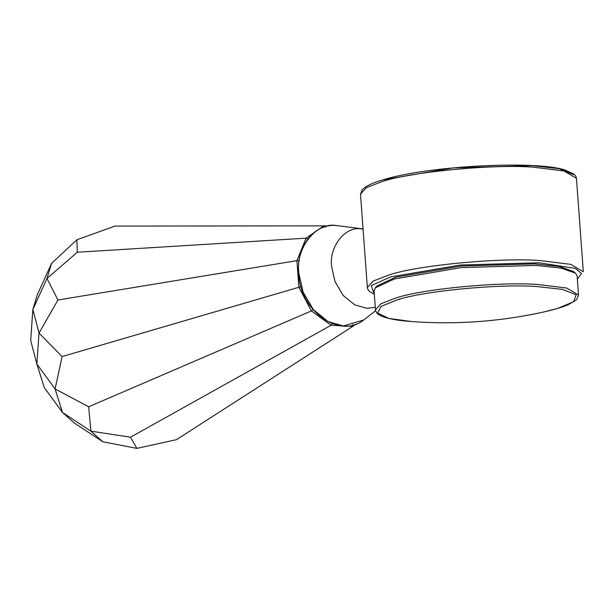 <?xml version="1.0" encoding="UTF-8"?>
<svg xmlns="http://www.w3.org/2000/svg" width="614" height="614" viewBox="0 0 614 614"><rect width="100%" height="100%" fill="white"/><g stroke="black" fill="none" stroke-linecap="round" stroke-linejoin="round"><path stroke-width="0.92" d="M575.471 273.169L573.468 271.488L559.362 266.514L535.17 263.897L461.267 266.023L395.685 277.213L377.05 285.909L375.315 287.866L394.311 278.994L461.137 267.597L536.444 265.432L561.096 268.103L575.471 273.169L577.137 275.901L578.534 294.958L566.676 288.05L537.841 284.489C500.341 281.527 422.171 288.987 395.708 298.051L380.872 303.815L375.469 309.87C376.129 312.28 377.303 313.907 378.991 314.767C384.556 318.121 395.416 320.378 411.564 321.552L388.9 318.428L377.587 313.04L381.117 306.386L397.02 299.939C423.107 291.005 500.134 283.653 537.089 286.569L562.37 289.394L576.178 294.781L573.691 301.735L557.251 308.543L544.503 311.797C500.679 321.559 456.363 324.814 411.572 321.552M375.469 309.87L374.072 290.813L375.315 287.866M332.235 323.256L331.084 325.251L340.478 325.75M345.897 326.042L352.712 326.41L356.051 324.092M353.096 324.369L352.712 326.41L176.448 439.67L136.853 448.374L130.513 437.199L331.084 325.251L311.382 310.93L313.224 309.433M62.098 356.557L298.872 287.283L311.382 310.93L88.662 406.783L55.099 388.954L36.863 364.025L44.231 387.518L62.474 412.439L74.378 423.046L102.822 441.765L90.91 431.158L62.474 412.439L55.099 388.954L62.098 356.557L39.027 333.064L32.857 309.502L30.7 340.463L36.863 364.025L39.027 333.064L57.939 299.985L46.986 278.464L51.53 263.46L37.4 294.497L32.857 309.502L46.986 278.464L77.31 252.231L76.857 239.79L115.01 226.082L323.785 225.86L306.041 238.171L296.923 260.651L298.872 287.283L301.159 286.623M299.271 260.935L296.923 260.651L57.939 299.985M308.067 239.245L306.041 238.171L77.31 252.231M325.19 227.372L323.785 225.86L327.73 226.067M136.853 448.374L102.822 441.765M51.53 263.46L76.857 239.79M130.513 437.199L90.91 431.158L88.662 406.783M367.356 287.552L360.495 194.162L366.243 187.715L382.015 181.59C410.16 171.951 493.288 164.015 533.167 167.161L563.836 170.953L576.439 178.298L583.3 271.695L570.69 264.35L540.028 260.559C500.149 257.404 417.021 265.34 388.877 274.98L373.097 281.112L367.356 287.552L367.87 289.417L369.651 291.635L374.325 294.329M374.31 294.06L371.217 285.648L390.527 276.929L460.354 265.025L539.031 262.761L575.441 268.425L581.512 273.445L577.375 279.147M573.53 174.56L559.047 168.696L531.893 165.626L453.216 167.891L383.397 179.802M363.734 320.001L343.379 325.957L328.106 321.621L313.455 309.686L303.116 292.164L298.895 273.522C295.242 248.563 315.65 222.138 336.004 225.461L335.873 225.461C314 223.642 296.078 246.767 298.634 273.637C299.97 311.083 339.811 339.396 363.734 320.001L375.607 310.692M363.058 229.045L360.994 228.853C344.907 226.221 328.774 247.112 331.66 266.837L334.998 281.58L343.165 295.434L354.754 304.866L366.827 308.289L375.284 307.322M360.495 194.162L362.16 189.803C366.205 185.873 373.151 182.558 382.998 179.848C426.876 166.01 535.132 160.1 565.141 170.047L574.144 174.215L575.924 176.433L576.439 178.298M578.534 294.958L576.784 299.317L575.763 300.315L568.449 304.582C562.624 307.123 554.649 309.525 544.526 311.789M363.051 228.938L335.873 225.461"/></g></svg>
